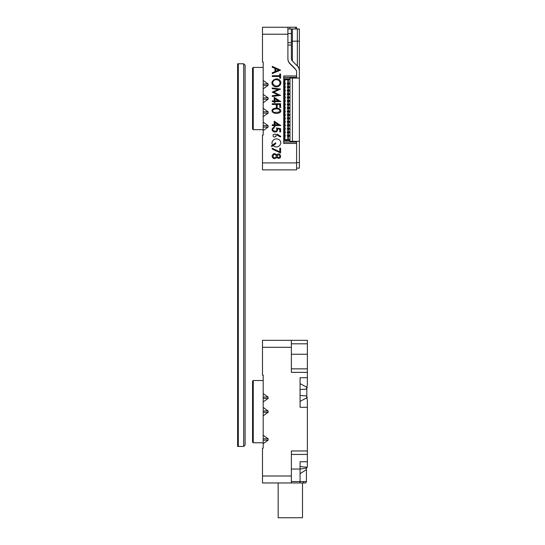<?xml version="1.0" encoding="UTF-8"?>
<svg xmlns="http://www.w3.org/2000/svg" width="545" height="545" viewBox="0 0 545 545"><rect width="100%" height="100%" fill="white"/><g stroke="black" fill="none" stroke-linecap="round" stroke-linejoin="round"><path stroke-width="0.82" d="M238.322 63.779L238.322 446.437L243.71 446.437L243.71 63.779L237.627 63.779L237.627 446.437L238.322 446.437M243.71 63.779L245.107 65.168L245.107 445.047L243.71 446.437M287.896 28.987L299.375 28.987L299.375 141.353L295.894 141.353L295.894 142.047M296.589 162.573L299.375 162.573L299.375 141.353M299.375 162.573L299.375 168.139L296.589 168.139M299.375 57.518L299.375 47.081M299.375 78.037L289.981 78.037L289.981 141.353L292.413 141.353L292.413 78.037M299.375 70.884A6.956 6.956 0 0 0 297.338 65.965L292.392 61.02A3.481 3.481 0 0 1 291.371 58.56L291.371 28.987M287.896 58.56A6.956 6.956 0 0 0 289.933 63.479L294.872 68.425A3.481 3.481 0 0 1 295.526 69.317M295.894 77.342L295.894 78.037M295.894 141.353L292.413 141.353M272.241 75.714L279.776 75.714L279.776 74.031L280.586 74.031L280.586 78.153L279.776 78.153L279.776 76.477L272.241 76.477L272.241 75.714M278.257 89.441L272.241 88.706L272.241 87.983L280.586 89.053L273.74 92.228L280.586 95.375L272.241 96.451L272.241 95.716L278.209 94.98L272.241 92.132L278.257 89.441M272.241 104.483L272.241 103.734L280.586 103.734L280.586 107.501L279.769 107.501L279.769 104.483L277.153 104.483L277.153 107.501L276.329 107.501L276.329 104.483L272.241 104.483M274.183 124.812L274.183 121.222L280.798 125.561L274.98 125.561L274.98 126.474L274.183 126.474L274.183 125.561L272.241 125.561L272.241 124.812L274.183 124.812M276.935 134.976L277.017 134.111L280.798 136.386L280.348 137.006L276.935 134.976M279.803 151.817L279.803 148.213L280.586 148.213L280.586 152.982L272.03 148.955L272.384 148.342L279.803 151.817M263.194 130.568L263.194 127.087L268.113 127.087L263.194 130.568L263.194 135.092L262.499 135.092L262.499 162.921L296.589 162.921L296.589 143.437L283.72 143.437L283.72 75.953L296.589 75.953L296.589 71.824A3.481 3.481 0 0 0 295.574 69.365L289.933 63.724A6.956 6.956 0 0 1 287.896 58.805L287.896 34.206L262.499 34.206L262.499 62.035L263.194 62.035L263.194 80.476L268.113 83.95L263.194 83.95L263.194 80.476M268.113 85.347L263.194 88.821L263.194 85.347L268.113 85.347L268.113 83.95M263.194 88.821L263.194 94.387L268.113 97.868L263.194 97.868L263.194 94.387M268.113 99.258L263.194 102.739L263.194 99.258L268.113 99.258L268.113 97.868M263.194 102.739L263.194 108.305L268.113 111.786L263.194 111.786L263.194 108.305M268.113 113.176L263.194 116.65L263.194 113.176L268.113 113.176L268.113 111.786M263.194 116.65L263.194 122.216L268.113 125.697L263.194 125.697L263.194 122.216M268.113 127.087L268.113 125.697M276.819 155.073C280.225 150.672 282.712 160.046 277.589 158.084L276.819 157.28C274.53 159.433 272.936 159.051 272.03 156.149C273.12 153.179 274.714 152.818 276.819 155.073M272.657 144.99C270.211 141.673 274.857 137.292 278.611 139.472C283.414 141.775 279.408 148.703 274.646 146.544L273.147 145.57L271.58 146.68L271.58 145.753L272.657 144.99M274.258 127.946C269.067 129.792 278.836 134.179 276.444 127.946L280.586 128.64L280.586 131.897L279.796 131.897L279.796 129.22L277.521 128.845C277.725 131.563 276.363 132.53 273.447 131.747C271.349 129.86 271.621 128.341 274.258 127.176L274.258 127.946M273.856 108.55C280.007 106.759 283.093 111.466 278.924 113.013C272.984 114.866 269.693 110.015 273.856 108.55M274.183 100.88L274.183 97.289L280.798 101.636L274.98 101.636L274.98 102.542L274.183 102.542L274.183 101.636L272.241 101.636L272.241 100.88L274.183 100.88M273.304 85.674C268.617 81.621 277.132 75.796 280.219 80.858C282.909 84.863 276.588 88.917 273.304 85.674M272.241 66.374L280.586 70.107L272.241 73.616L272.241 72.805L274.987 71.627L274.987 68.384L272.241 67.212L272.241 66.374M296.589 75.953L296.589 77.342L283.72 77.342M253.248 129.696L252.546 129.002L252.546 68.132L253.248 67.43L253.248 129.696L263.194 129.696M296.589 162.921L296.589 169.877L262.499 169.877L262.499 162.921M262.499 34.206L262.499 27.25L296.589 27.25L296.589 28.987M283.72 142.047L296.589 142.047L296.589 143.437M287.896 27.25L287.896 34.206M263.194 85.347L263.194 83.95M263.194 127.087L263.194 125.697M263.194 113.176L263.194 111.786M263.194 99.258L263.194 97.868M279.565 157.226C280.259 155.257 279.605 154.569 277.603 155.168C276.935 157.069 277.589 157.757 279.565 157.226M275.859 157.437C276.744 155.257 276.015 154.303 273.672 154.589C272.384 157.158 273.113 158.105 275.859 157.437M275.688 143.757L273.801 145.099L273.324 144.52L275.688 142.845L275.688 143.757M275.838 136.679C276.622 134.499 275.79 133.75 273.352 134.452C272.582 136.638 273.413 137.381 275.838 136.679M274.98 122.598L274.98 124.812L278.461 124.812L274.98 122.598M278.536 109.17C273.283 107.876 271.008 111.337 274.251 112.372C279.905 112.502 281.336 111.432 278.536 109.17M274.98 98.672L274.98 100.88L278.461 100.88L274.98 98.672M279.496 84.455C281.745 81.512 276.608 77.908 273.863 80.619C270.041 83.814 277.064 88.59 279.496 84.455M275.79 71.293L278.815 70.019L275.79 68.725L275.79 71.293M284.074 83.187L284.074 84.025L285.273 84.025L285.273 83.187L283.741 83.187M284.074 86.669L284.074 87.5L285.273 87.5L285.273 86.669L283.741 86.669M284.074 90.143L284.074 90.981L285.273 90.981L285.273 90.143L283.741 90.143M284.074 93.624L284.074 94.462L285.273 94.462L285.273 93.624L283.741 93.624M284.074 97.105L284.074 97.936L285.273 97.936L285.273 97.105L283.741 97.105M284.074 100.58L284.074 101.418L285.273 101.418L285.273 100.58L283.741 100.58M284.074 104.061L284.074 104.892L285.273 104.892L285.273 104.061L283.741 104.061M284.074 107.542L284.074 108.373L285.273 108.373L285.273 107.542L283.741 107.542M284.074 111.017L284.074 111.854L285.273 111.854L285.273 111.017L283.741 111.017M284.074 114.498L284.074 115.329L285.273 115.329L285.273 114.498L283.741 114.498M284.074 117.972L284.074 118.81L285.273 118.81L285.273 117.972L283.741 117.972M284.074 121.453L284.074 122.291L285.273 122.291L285.273 121.453L283.741 121.453M284.074 124.934L284.074 125.766L285.273 125.766L285.273 124.934L283.741 124.934M284.074 128.409L284.074 129.247L285.273 129.247L285.273 128.409L283.741 128.409M284.074 131.89L284.074 132.728L285.273 132.728L285.273 131.89L283.741 131.89M284.074 135.371L284.074 136.202L285.273 136.202L285.273 135.371L283.741 135.371M288.789 107.542L287.358 107.542L287.419 108.373L288.789 108.373L288.789 107.542L289.688 107.542L289.688 108.373L288.789 108.373M288.789 104.061L287.358 104.061L287.419 104.892L288.789 104.892L288.789 104.061L289.688 104.061L289.688 104.892L288.789 104.892M288.789 100.58L287.358 100.58L287.419 101.418L288.789 101.418L288.789 100.58L289.688 100.58L289.688 101.418L288.789 101.418M288.789 97.105L287.358 97.105L287.419 97.936L288.789 97.936L288.789 97.105L289.688 97.105L289.688 97.936L288.789 97.936M288.789 93.624L287.358 93.624L287.419 94.462L288.789 94.462L288.789 93.624L289.688 93.624L289.688 94.462L288.789 94.462M288.789 90.143L287.358 90.143L287.419 90.981L288.789 90.981L288.789 90.143L289.688 90.143L289.688 90.981L288.789 90.981M288.789 86.669L287.358 86.669L287.419 87.5L288.789 87.5L288.789 86.669L289.688 86.669L289.688 87.5L288.789 87.5M288.789 83.187L287.358 83.187L287.419 84.025L288.789 84.025L288.789 83.187L289.688 83.187L289.688 84.025L288.789 84.025M288.789 135.371L287.358 135.371L287.419 136.202L288.789 136.202L288.789 135.371L289.688 135.371L289.688 136.202L288.789 136.202M288.789 131.89L287.358 131.89L287.419 132.728L288.789 132.728L288.789 131.89L289.688 131.89L289.688 132.728L288.789 132.728M288.789 128.409L287.358 128.409L287.419 129.247L288.789 129.247L288.789 128.409L289.688 128.409L289.688 129.247L288.789 129.247M288.789 124.934L287.358 124.934L287.419 125.766L288.789 125.766L288.789 124.934L289.688 124.934L289.688 125.766L288.789 125.766M288.789 121.453L287.358 121.453L287.419 122.291L288.789 122.291L288.789 121.453L289.688 121.453L289.688 122.291L288.789 122.291M288.789 117.972L287.358 117.972L287.419 118.81L288.789 118.81L288.789 117.972L289.688 117.972L289.688 118.81L288.789 118.81M288.789 114.498L287.358 114.498L287.419 115.329L288.789 115.329L288.789 114.498L289.688 114.498L289.688 115.329L288.789 115.329M288.789 111.017L287.358 111.017L287.419 111.854L288.789 111.854L288.789 111.017L289.688 111.017L289.688 111.854L288.789 111.854M287.706 77.397L283.72 77.397M287.706 141.993L283.72 141.993M289.688 83.187L288.366 82.976L288.366 79.638L284.919 79.781L284.919 82.976L284.572 82.976L284.572 79.223L289.981 79.223M284.919 84.23L284.919 86.457L284.572 86.457L284.572 84.23L284.919 84.23M284.919 87.711L284.919 89.939L284.572 89.939L284.572 87.711L284.919 87.711M284.919 91.192L284.919 93.413L284.572 93.413L284.572 91.192L284.919 91.192M284.919 94.667L284.919 96.894L284.572 96.894L284.572 94.667L284.919 94.667M284.919 98.148L284.919 100.375L284.572 100.375L284.572 98.148L284.919 98.148M284.919 101.622L284.919 103.85L284.572 103.85L284.572 101.622L284.919 101.622M284.919 105.103L284.919 107.331L284.572 107.331L284.572 105.103L284.919 105.103M284.919 108.584L284.919 110.812L284.572 110.812L284.572 108.584L284.919 108.584M284.919 112.059L284.919 114.287L284.572 114.287L284.572 112.059L284.919 112.059M284.919 115.54L284.919 117.768L284.572 117.768L284.572 115.54L284.919 115.54M284.919 119.021L284.919 121.242L284.572 121.242L284.572 119.021L284.919 119.021M284.919 122.496L284.919 124.723L284.572 124.723L284.572 122.496L284.919 122.496M284.919 125.977L284.919 128.204L284.572 128.204L284.572 125.977L284.919 125.977M284.919 129.458L284.919 131.679L284.572 131.679L284.572 129.458L284.919 129.458M284.919 132.932L284.919 135.16L284.572 135.16L284.572 132.932L284.919 132.932M284.572 135.16L283.741 135.16L283.741 136.413L284.919 136.413L284.919 139.615L289.981 139.752M288.366 107.331L287.808 107.331L287.808 105.103L288.366 105.103L288.366 107.331L289.688 107.542M288.366 103.85L287.808 103.85L287.808 101.622L288.366 101.622L288.366 103.85L289.688 104.061M288.366 100.375L287.808 100.375L287.808 98.148L288.366 98.148L288.366 100.375L289.688 100.58M288.366 96.894L287.808 96.894L287.808 94.667L288.366 94.667L288.366 96.894L289.688 97.105M288.366 93.413L287.808 93.413L287.808 91.192L288.366 91.192L288.366 93.413L289.688 93.624M288.366 89.939L287.808 89.939L287.808 87.711L288.366 87.711L288.366 89.939L289.688 90.143M288.366 86.457L287.808 86.457L287.808 84.23L288.366 84.23L288.366 86.457L289.688 86.669M288.366 82.976L287.808 82.976L287.808 79.781M287.808 139.615L287.808 136.413L288.366 136.413L288.366 139.752M288.366 135.16L287.808 135.16L287.808 132.932L288.366 132.932L288.366 135.16L289.688 135.371M288.366 131.679L287.808 131.679L287.808 129.458L288.366 129.458L288.366 131.679L289.688 131.89M288.366 128.204L287.808 128.204L287.808 125.977L288.366 125.977L288.366 128.204L289.688 128.409M288.366 124.723L287.808 124.723L287.808 122.496L288.366 122.496L288.366 124.723L289.688 124.934M288.366 121.242L287.808 121.242L287.808 119.021L288.366 119.021L288.366 121.242L289.688 121.453M288.366 117.768L287.808 117.768L287.808 115.54L288.366 115.54L288.366 117.768L289.688 117.972M288.366 114.287L287.808 114.287L287.808 112.059L288.366 112.059L288.366 114.287L289.688 114.498M288.366 110.812L287.808 110.812L287.808 108.584L288.366 108.584L288.366 110.812L289.688 111.017M284.919 79.781L284.572 79.223M284.572 82.976L283.741 82.976L283.741 84.23L284.572 84.23M284.572 86.457L283.741 86.457L283.741 87.711L284.572 87.711M284.572 89.939L283.741 89.939L283.741 91.192L284.572 91.192M284.572 93.413L283.741 93.413L283.741 94.667L284.572 94.667M284.572 96.894L283.741 96.894L283.741 98.148L284.572 98.148M284.572 100.375L283.741 100.375L283.741 101.622L284.572 101.622M284.572 103.85L283.741 103.85L283.741 105.103L284.572 105.103M284.572 107.331L283.741 107.331L283.741 108.584L284.572 108.584M284.572 110.812L283.741 110.812L283.741 112.059L284.572 112.059M284.572 114.287L283.741 114.287L283.741 115.54L284.572 115.54M284.572 117.768L283.741 117.768L283.741 119.021L284.572 119.021M284.572 121.242L283.741 121.242L283.741 122.496L284.572 122.496M284.572 124.723L283.741 124.723L283.741 125.977L284.572 125.977M284.572 128.204L283.741 128.204L283.741 129.458L284.572 129.458M284.572 131.679L283.741 131.679L283.741 132.932L284.572 132.932M289.981 140.167L284.572 140.167L284.572 136.413M284.572 140.167L284.919 139.615M289.688 108.373L288.366 108.584M289.688 104.892L288.366 105.103M289.688 101.418L288.366 101.622M289.688 97.936L288.366 98.148M289.688 94.462L288.366 94.667M289.688 90.981L288.366 91.192M289.688 87.5L288.366 87.711M289.688 84.025L288.366 84.23M289.688 136.202L288.366 136.413M289.688 132.728L288.366 132.932M289.688 129.247L288.366 129.458M289.688 125.766L288.366 125.977M289.688 122.291L288.366 122.496M289.688 118.81L288.366 119.021M289.688 115.329L288.366 115.54M289.688 111.854L288.366 112.059M288.366 79.638L289.981 79.638M288.053 77.397L290.492 77.397L290.492 78.037M283.72 78.787L289.981 78.787M288.053 141.993L290.492 142.047M290.492 141.353L290.492 141.993M283.72 140.603L289.981 140.603M307.373 380.199L307.373 381.037M307.373 463.366L307.373 466.111L306.835 467.29L307.373 466.111L307.373 454.435L291.371 454.435M305.854 482.965L306.419 481.569L305.854 482.965L262.499 482.965L262.499 476.003L291.371 476.003L291.371 450.96L307.373 450.96L307.373 407.299L300.07 407.299L300.07 377.733L307.373 377.733L307.373 372.337L291.371 372.337L291.371 347.294L262.499 347.294L262.499 375.123L263.194 375.123L263.194 393.558L268.113 397.039L263.194 397.039L263.194 393.558M291.371 481.569L300.07 481.569L300.07 482.965L291.371 482.965L291.371 476.003M306.426 469.327L306.542 468.087L300.07 469.047L300.07 481.569L306.419 481.569L306.419 469.654L300.07 473.687M307.373 377.733L307.373 384.716L306.801 387.216L307.373 384.716L307.373 378.087M262.499 347.294L262.499 340.332L307.373 340.332L307.373 343.813L291.371 343.813M291.371 354.25L307.373 354.25L307.373 343.813M307.373 354.25L307.373 372.337M253.248 442.778L252.546 442.084L252.546 381.214L253.248 380.519L253.248 442.778L263.194 442.778M263.194 443.65L263.194 440.176L268.113 440.176L263.194 443.65L263.194 448.174L262.499 448.174L262.499 476.003M307.373 400.316L306.801 397.816L307.373 400.316L307.373 405.684M307.373 450.96L307.373 454.435M268.113 398.429L263.194 401.91L263.194 398.429L268.113 398.429L268.113 397.039M263.194 401.91L263.194 407.476L268.113 410.95L263.194 410.95L263.194 407.476M268.113 412.347L263.194 415.821L263.194 412.347L268.113 412.347L268.113 410.95M263.194 415.821L263.194 435.305L268.113 438.786L263.194 438.786L263.194 435.305M268.113 440.176L268.113 438.786M291.371 340.332L291.371 347.294M291.371 368.863L307.373 368.863M291.371 469.047L300.07 469.047L300.07 461.744L307.373 461.744M263.194 440.176L263.194 438.786M263.194 412.347L263.194 410.95M263.194 398.429L263.194 397.039M300.07 395.472L306.528 395.936L306.801 397.816L306.801 387.216M307.373 405.964L307.373 406.781M307.373 397.509L300.07 401.386M306.528 389.096L300.07 389.559M307.373 387.522L300.07 383.646M307.373 467.351L300.07 466.52M306.781 387.263L306.562 388.36M302.502 482.965L302.502 517.75L278.154 517.75L278.154 482.965M303.545 482.965L303.545 481.569M287.896 45.037L291.371 45.037M287.896 33.565L291.371 33.565M292.392 28.987L292.392 61.02M291.371 41.168L297.338 41.168L297.338 28.987M297.338 65.965L297.338 41.168L299.375 41.168M294.872 142.047L294.872 141.353M295.574 28.987L295.574 27.25M289.933 27.25L289.933 28.987M287.896 42.674L291.371 42.674M263.194 67.43L253.248 67.43M287.358 108.373L287.358 107.542M287.358 104.892L287.358 104.061M287.358 101.418L287.358 100.58M287.358 97.936L287.358 97.105M287.358 94.462L287.358 93.624M287.358 90.981L287.358 90.143M287.358 87.5L287.358 86.669M287.358 84.025L287.358 83.187M287.358 136.202L287.358 135.371M287.358 132.728L287.358 131.89M287.358 129.247L287.358 128.409M287.358 125.766L287.358 124.934M287.358 122.291L287.358 121.453M287.358 118.81L287.358 117.972M287.358 115.329L287.358 114.498M287.358 111.854L287.358 111.017M263.194 380.519L253.248 380.519"/></g></svg>
